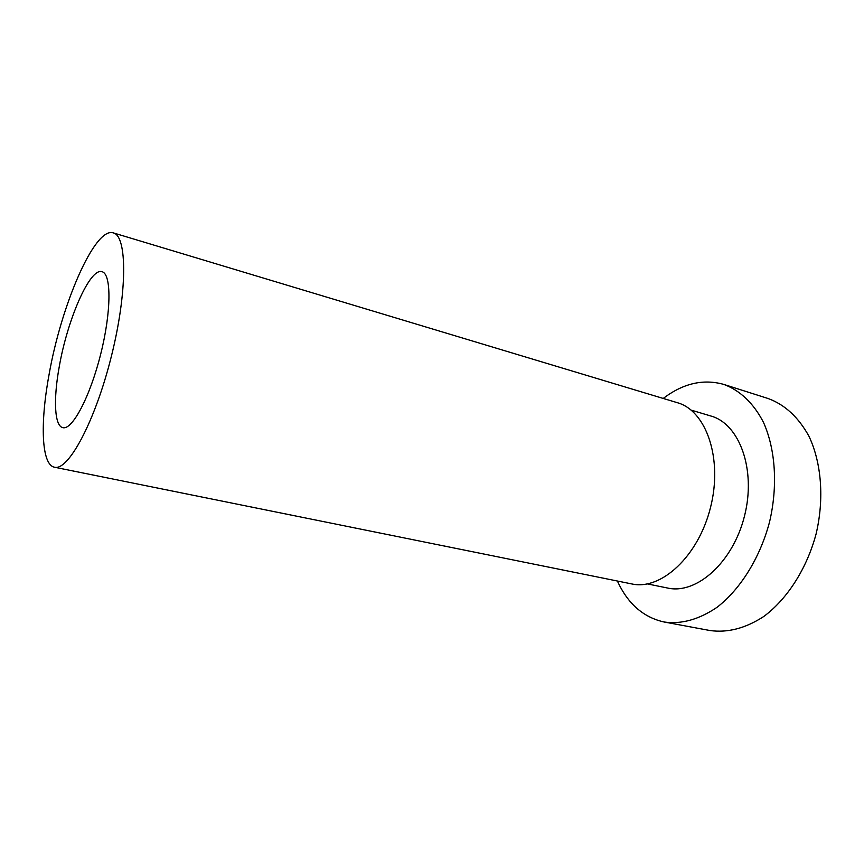 <?xml version="1.0" encoding="UTF-8"?>
<svg xmlns="http://www.w3.org/2000/svg" width="864" height="864" viewBox="0 0 864 864"><rect width="100%" height="100%" fill="white"/><g stroke="black" fill="none" stroke-linecap="round" stroke-linejoin="round"><path stroke-width="1.3" d="M647.428 583.924L667.721 588.06C696.546 594.659 733.05 562.345 744.53 515.905C756.346 469.541 739.444 423.824 710.921 416.027L691.07 410.087M54.464 467.219L631.789 583.934C660.971 590.62 698.425 556.384 710.543 507.373C723.006 458.449 706.169 410.573 677.29 402.678L113.292 232.88C94.759 226.573 61.117 305.024 48.967 375.127C40.014 423.565 41.418 464.832 54.464 467.219C68.234 471.226 95.062 421.621 111.218 356.918C127.537 292.248 127.332 235.85 113.292 232.88M59.206 366.973C53.287 399.362 54.443 426.082 62.867 427.658C72.209 430.358 90.029 396.9 100.667 354.262C111.424 311.656 111.521 273.748 102.006 271.717C89.986 267.397 67.327 319.604 59.206 366.973M617.393 581.029C627.761 603.731 643.356 617.393 664.178 622.015L709.916 630.515C727.564 633.02 745.513 628.344 763.765 616.496C787.277 599.065 806.814 568.696 816.113 533.876C824.375 498.787 821.491 462.791 808.996 436.32C798.498 417.258 784.89 404.665 768.161 398.531L723.827 384.426C703.285 378.67 683.089 383.346 663.228 398.444M664.178 622.015C681.437 624.424 699.095 619.499 717.152 607.219C740.437 589.183 759.985 557.917 769.5 522.169C778 486.173 775.537 449.377 763.528 422.485C753.732 403.294 739.854 390.29 723.827 384.426"/></g></svg>
